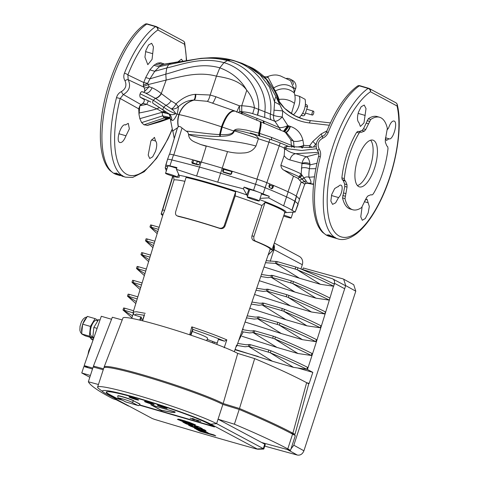 <?xml version="1.0" encoding="UTF-8"?>
<svg xmlns="http://www.w3.org/2000/svg" width="479" height="479" viewBox="0 0 479 479"><rect width="100%" height="100%" fill="white"/><g stroke="black" fill="none" stroke-linecap="round" stroke-linejoin="round"><path stroke-width="0.72" d="M152.059 59.396L147.813 64.677L144.939 57.163L145.808 50.672L148.544 45.014L151.639 43.284L153.46 46.798L152.059 59.396M155.519 151.334L152.693 156.807L149.735 158.501L148.203 155.064L150.909 140.916L154.472 137.365L155.567 141.006C157.136 142.628 157.124 146.071 155.519 151.334M125.438 124.923L128.276 123.36L129.366 128.809L125.977 135.791C123.947 140.808 121.864 143.041 119.726 142.479C115.313 140.808 121.391 122.564 125.612 124.989L125.258 124.881M358.442 112.23C357.017 117.535 357.196 121.037 358.987 122.732L360.382 126.456L363.98 122.917L366.022 108.577L364.208 105.057L361.166 106.721L358.442 112.23M385.409 138.377L386.541 140.449L388.942 138.748C392.726 141.06 398.3 122.66 394.241 121.085L393.983 120.977M394.241 121.085C392.277 120.57 390.391 122.858 388.583 127.947L387.391 129.558M362.076 207.096L360.771 216.843L362.304 220.274L365.309 218.52L368.165 212.898L369.309 206.485L367.04 199.144L364.956 200.294M337.827 186.66L334.677 188.546L331.713 194.492L330.845 201.048L332.576 204.371L335.641 202.821L338.545 197.564C341.575 195.276 343.467 186.086 341.048 185.223L340.838 185.139M341.048 185.223C340.216 184.84 339.258 185.355 338.18 186.762M358.675 186.582A24.321 9.364 106.2 0 0 359.388 186.87A24.321 9.364 106.2 0 0 374.883 167.075A24.321 9.364 106.2 0 0 373.668 140.449A24.321 9.364 106.2 0 0 372.961 140.161A24.321 9.364 106.2 0 0 357.46 159.956A24.321 9.364 106.2 0 0 358.675 186.582M357.43 185.565A24.321 9.364 106.2 0 0 370.854 164.878A24.321 9.364 106.2 0 0 370.608 140.215M379.613 117.271L377.159 116.559A48.157 18.549 106.2 0 0 368.261 118.78L363.465 128.815L362.064 130.45L358.999 131.623L357.951 131.336L356.687 132.282A48.157 18.549 106.2 0 0 341.874 177.877L342.24 179.679L343.144 180.415L344.664 184.002L344.748 186.433L342.545 197.929A48.157 18.549 106.2 0 0 348.88 208.473A48.157 18.549 106.2 0 0 350.281 209.048L352.736 209.76A48.157 18.549 106.2 0 0 361.627 207.539L366.579 197.546L367.98 195.911L370.968 194.713L371.967 194.989L373.201 194.031A48.157 18.549 106.2 0 0 388.014 148.442L387.679 146.64L386.822 145.927L385.379 142.359L385.302 139.928L387.349 128.384A48.157 18.549 106.2 0 0 381.015 117.84A48.157 18.549 106.2 0 0 379.613 117.271A48.157 18.549 106.2 0 0 370.716 119.493L365.764 129.48L364.363 131.12L361.376 132.318L360.376 132.042L359.142 133A48.157 18.549 106.2 0 0 344.329 178.589L344.67 180.385L345.521 181.104L346.964 184.666L347.041 187.097L345 198.641A48.157 18.549 106.2 0 0 352.736 209.76M383.984 98.937L370.441 91.764A77.418 29.818 106.2 0 0 331.025 167.632A77.418 29.818 106.2 0 0 339.18 236.027A77.418 29.818 106.2 0 0 382.793 195.318A77.418 29.818 106.2 0 0 397.049 105.991L383.984 98.937M328.337 235.039L335.162 237.77L334.486 237.889A0.485 0.479 -72.6 0 1 334.474 237.883L338.054 238.925C341.82 240.213 348.281 240.003 356.789 233.501C365.327 226.615 373.237 215.694 380.524 200.737C395.564 170.255 403.079 127.941 397.271 104.632A2.916 2.221 166.9 0 1 397.049 105.991A2.916 2.7 -61.5 0 0 395.822 102.734L369.207 88.495A2.916 2.67 -62.2 0 0 368.746 88.31A2.916 1.126 -73.8 0 0 368.662 88.28A2.916 1.126 -73.8 0 0 368.129 88.411A2.916 2.437 55.6 0 1 370.441 91.764A2.916 2.67 -62.2 0 0 369.207 88.495A2.916 2.916 0 0 0 368.662 88.28L359.885 85.723A2.916 1.126 106.2 0 0 359.346 85.855A80.262 30.913 106.2 0 0 328.241 132.408C327.145 135.084 325.295 137.012 322.678 138.203C318.23 140.832 317.062 144.436 319.17 149.005C320.625 151.406 320.996 154.028 320.289 156.878L318.601 156.244C311.901 183.289 311.146 205.108 316.344 221.693C317.864 226.082 319.93 229.615 322.547 232.285L326.462 235.225L332.797 237.398L328.857 236.171L326.858 235.099L329.121 235.632L328.337 235.039A0.485 0.443 -50.7 0 0 328.702 234.991M255.942 146.041L258.45 138.581C257.391 136.359 255.487 134.874 252.738 134.126L242.979 131.569C240.745 130.983 233.884 129.791 234.315 130.785L233.686 130.833L234.303 131.03C232.692 136.228 225.052 136.006 220.328 136.407L219.616 136.431C207.754 136.593 195.731 134.862 188.558 134.467L188.54 134.521C202.731 140.227 231.213 138.952 255.942 146.041C253.169 150.634 248.793 152.951 242.817 152.993C238.177 153.388 233.081 152.927 227.525 151.609L200.444 144.454C195.252 142 189.157 141.048 188.54 134.521M288.029 191.78L293.483 176.17L283.867 170.153C282.167 169.297 281.161 167.674 280.85 165.279A69.712 5.221 18 0 1 301.171 173.925L302.081 175.278A4.862 4.095 125 0 1 300.165 177.158L297.938 178.35L301.195 181.978L296.202 196.103M297.938 178.35L299.794 177.026L298.92 176.715A68.293 5.113 -162 0 0 283.867 170.153M293.483 176.17A66.665 4.994 18 0 1 297.812 178.26M164.333 64.12L160.734 62.749L157.519 63.15L153.879 65.306L149.837 69.886L145.706 77.532L143.754 82.544L127.869 74.886A77.418 29.818 -73.8 0 1 157.872 29.985A2.916 2.437 -124.4 0 0 155.561 26.632L146.778 24.082A2.916 2.437 -124.4 0 0 144.85 24.345C125.534 36.871 105.643 80.939 101.416 118.768C99.452 135.467 100.207 149.095 103.68 159.645C105.212 164.159 107.308 167.782 109.978 170.506L113.894 173.452L116.708 174.601A80.262 30.913 -73.8 0 1 114.373 173.643A80.262 30.913 -73.8 0 1 105.913 102.734A80.262 30.913 -73.8 0 1 146.778 24.082A2.916 1.126 -73.8 0 1 147.316 23.95A2.916 1.126 -73.8 0 1 147.4 23.986M171.907 129.641A77.418 29.818 -73.8 0 1 126.612 174.254A77.418 29.818 -73.8 0 1 120.199 98.494L123.372 94.537A2.916 0.874 -113.3 0 1 121.48 91.549C118.936 92.794 117.277 94.824 116.505 97.656L120.199 98.494L138.736 108.853L139.006 114.427L139.838 118.672L141.616 122.6L162.632 115.864L162.1 112.272L139.838 118.672M116.642 173.883L114.876 173.374L116.601 173.871L115.816 173.272A0.485 0.443 -50.7 0 0 116.175 173.224M115.816 173.272L117.151 173.62M115.882 173.626L116.894 174.105A0.485 0.449 112.8 0 1 116.337 174.404L114.87 173.368M177.913 61.863L181.415 59.198L182.762 61.001M141.616 122.6L144.011 124.815L147.766 125.306L160.633 121.636L170.302 118.181M186.624 60.33L184.702 42.859A2.916 2.916 0 0 0 183.253 40.955L156.639 26.722A2.916 2.916 0 0 0 156.094 26.501A2.916 1.126 106.2 0 1 156.178 26.537A2.916 2.67 117.8 0 1 157.872 29.985L184.481 44.218A77.418 29.818 -73.8 0 1 186.319 60.384M291.418 113.709L294.423 103.338C289.801 99.943 284.682 98.65 279.053 99.452L278.598 100.572M273.623 185.517A170.332 12.753 -162 0 0 269.659 183.864M223.519 168.578A170.332 12.753 18 0 1 232.321 171.302A170.069 12.729 18 0 1 257.163 179.2A14.406 1.078 18 0 1 266.671 182.619A170.069 12.729 18 0 1 269.665 183.846L268.875 186.337L269.384 187.588A170.195 12.741 -162 0 1 271.779 188.582L272.868 187.996L273.659 185.511L272.755 185.708L271.94 188.199L272.868 187.996M192.151 163.303L192.295 163.357A170.195 12.741 -162 0 1 198.21 164.944L199.318 164.243L200.162 161.77A170.332 12.753 -162 0 0 192.744 159.806M332.797 237.398L334.474 237.883A0.485 0.479 -72.6 0 1 334.138 237.356M328.582 235.482L334.15 237.309M333.276 236.991L333.252 237.069A0.485 0.449 106.6 0 1 332.701 237.368L334.528 237.901M335.162 237.77L335.192 237.374M330.205 235.59L330.073 236.56M329.522 235.596L329.42 235.872A0.485 0.449 112.8 0 1 328.857 236.171M327.163 235.075A0.485 0.449 123.3 0 1 326.858 235.099M117.259 173.614L122.636 176.003L121.959 176.122A0.485 0.479 -72.6 0 1 121.947 176.122L121.947 176.122A0.485 0.479 -72.6 0 1 121.618 175.595M116.996 173.835L121.624 175.548M120.75 175.23L120.732 175.308A0.485 0.449 106.6 0 1 120.175 175.607L116.337 174.404M120.271 175.637L116.708 174.601M122.636 176.003L122.666 175.613M117.678 173.829L117.547 174.799M114.637 173.314A0.485 0.449 123.3 0 1 114.331 173.338M143.017 92.16C144.64 92.477 145.089 91.13 144.365 88.124L149.173 86.777L152.094 87.771C150.077 91.938 147.825 93.656 145.347 92.938L141.838 91.561L140.521 92.657L139.766 94.98L140.072 97.105L144.029 99.434C144.562 100.279 144.347 101.422 143.371 102.859L141.101 104.667L123.372 94.537C129.42 90.878 131.024 85.939 128.186 79.718L127.869 74.886A2.916 0.647 -158.3 0 0 124.456 73.185C123.438 75.88 123.618 78.4 124.989 80.747C126.917 85.232 125.749 88.837 121.48 91.549M210.197 57.737L230.609 60.019C252.529 64.342 274.401 87.292 270.425 114.038L264.857 111.805C267.809 88.118 248.715 65.928 227.447 60.576C215.927 57.731 204.677 57.426 193.708 59.653L168.662 64.551L171.524 62.953L164.063 64.162L160.681 65.497L154.771 71.281L149.951 78.819L147.676 83.334L143.275 85.202L143.832 87.136L128.186 79.718A2.916 1.144 146.9 0 0 124.989 80.747M184.702 42.859A2.916 2.221 166.9 0 1 184.481 44.218A2.916 2.7 118.5 0 0 183.253 40.955M143.275 85.202L143.754 82.544M144.365 88.124L143.832 87.136M141.101 104.667L139.832 105.721L139.006 114.421M138.736 108.853L139.832 105.721M176.757 129.995L169.584 154.226L177.481 127.779L172.847 130.989L174.254 138.461M258.319 138.76A171.35 12.825 18 0 1 268.953 142.185A15.687 1.174 18 0 1 279.371 145.927A171.35 12.825 18 0 1 284.454 148.029L284.712 146.861L286.095 147.376L285.334 149.161L284.676 148.933A171.332 12.825 -162 0 0 284.119 148.706L285.334 149.161M284.454 148.029L284.119 148.706M252.738 134.126L250.325 132.958A171.183 12.813 18 0 1 269.916 139.227A15.526 1.162 18 0 1 280.227 142.928A171.183 12.813 18 0 1 289.316 146.712M298.92 176.715L301.171 173.925L301.98 163.255C303.033 159.585 304.488 157.429 306.35 156.795L295.741 153.675C291.945 153.052 288.58 151.58 285.64 149.25L286.454 146.388L285.376 147.137M286.454 146.388L309.434 147.526L316.26 146.754M314.475 176.817L309.039 177.254C311.146 181.158 311.548 183.104 310.248 183.086L307.117 183.092L305.183 183.768C305.997 183.547 305.83 182.846 304.668 181.673L299.794 177.026A4.862 4.161 102.2 0 0 301.656 174.637M302.081 175.278L306.183 181.02C307.255 182.343 307.38 183.116 306.56 183.331M315.823 168.686L309.362 168.74C308.841 172.805 308.733 175.637 309.039 177.254C307.219 176.601 305.494 176.895 303.86 178.116L302.147 179.248M280.85 165.279L284.173 155.639L284.676 148.933M304.482 183.906L301.195 181.978M188.558 134.467C188.325 132.791 187.517 131.671 186.127 131.12L182.008 128.013C180.583 126.648 179.386 126.211 178.422 126.713L177.481 127.779M200.444 144.454L206.233 146.257L201.348 162.094M267.755 76.64L277.269 94.776L279.053 99.452L279.239 101.985M294.423 103.338C295.417 99.758 295.351 96.273 294.226 92.878L293.884 88.771L290.591 80.735L280.353 75.88L278.239 75.341C277.119 74.934 272.749 74.413 267.653 76.628C265.749 77.083 264.546 77.035 264.037 76.49M267.929 77.544L264.067 76.502C266.252 78.436 269.228 82.46 273 88.573L273.473 88.058C281.389 83.304 288.196 83.544 293.884 88.771M273 88.573L274.784 91.501L275.108 91.052C282.065 87.537 288.442 88.148 294.226 92.878M274.784 91.501L278.042 98.572M278.03 98.548L278.79 101.35L279.173 100.644M289.118 126.043L284.646 131.911L289.124 126.043L287.861 125.612C284.269 127.216 281.365 127.869 279.149 127.57L274.892 121.283C276.934 121.349 279.383 119.906 282.245 116.96C278.832 116.672 275.964 116.157 273.641 115.409L274.629 102.045C274.724 99.327 275.191 97.566 276.03 96.776L266.324 79.418L251.241 67.503L242.045 63.312L233.441 60.438C225.795 58.336 218.155 57.432 210.532 57.731L200.881 58.348L162.698 64.509L157.519 63.15M257.468 115.122L258.582 109.362L254.445 107.751C251.637 106.757 247.398 106.093 241.727 105.751L246.769 90.25C250.924 95.135 253.481 100.973 254.445 107.751L252.714 113.679L264.695 117.493L264.857 111.805L258.78 109.44L257.696 115.188M153.879 65.306L159.052 66.677L168.662 64.551L166.788 67.958L165.812 74.143L166.171 80.065C183.11 76.125 198.707 71.455 216.448 76.161C227.441 77.951 239.925 80.544 246.769 90.25C240.787 79.742 231.8 72.275 219.813 67.838L223.944 62.641C244.045 68.395 260.247 89.136 258.582 109.362L258.78 109.44M143.748 82.562L147.676 83.334L149.173 86.777L143.784 92.303M294.807 115.714C287.556 111.805 281.724 106.254 277.317 99.075L276.784 98.303A53.51 49.217 -61.9 0 0 294.633 115.625M277.994 100.153L276.03 96.776M280.856 130.372L279.149 127.57L263.743 121.067L263.216 120.852L263.522 123.199M274.03 110.17L282.754 110.918L276.658 98.237L284.61 108.35L294.609 115.613L303.345 119.169M271.174 119.828L274.892 121.283C273.701 119.756 273.287 117.798 273.641 115.409L270.425 114.038C269.982 116.445 270.234 118.373 271.174 119.828L264.695 117.493M145.706 77.532L149.951 78.819L165.812 74.143C181.894 69.796 198.947 61.983 219.813 67.838L216.448 76.161L210.173 95.016L215.891 96.74L239.41 105.805L239.835 111.637L263.205 120.846L263.54 123.205M252.714 113.679C250.002 112.751 246.344 112.086 241.751 111.673L241.727 105.751L239.41 105.805L236.68 112.182M170.901 119.151C169.871 118.84 170.177 119.187 171.817 120.187C172.847 121.355 174.601 119.355 177.074 114.188L177.146 113.99C178.092 110.086 178.463 107.697 178.266 106.829C183.014 102.458 188.181 100.213 193.773 100.087L207.215 101.308C208.114 100.985 209.101 98.89 210.173 95.016L195.282 94.357C188.732 94.794 182.307 97.973 176.021 103.883L178.266 106.829C176.446 108.553 174.158 109.248 171.392 108.925C173.17 108.128 174.715 106.446 176.021 103.883L171.099 100.901C169.458 103.207 167.662 104.715 165.704 105.416L163.776 107.242C167.86 110.23 171.805 112.349 175.607 113.607C174.961 111.948 173.56 110.386 171.392 108.925L155.382 98.321L145.347 92.938L141.934 91.603M168.895 114.026L162.1 112.272L162.124 111.894L156.896 108.835L146.748 104.35L143.215 103.392L140.185 105.338M143.371 102.859L143.029 103.23M152.094 87.771C155.43 89.316 158.483 91.244 161.261 93.555L166.171 80.065L148.406 84.508L143.508 86.489M139.82 105.739L146.748 104.35L148.37 100.865L140.072 97.105M313.35 147.083L315.649 144.257L312.823 141.443L309.638 145.73L303.74 145.4L302.896 140.054C301.034 133.156 296.878 128.617 290.436 126.444C288.831 130.701 287.155 132.647 285.412 132.276M322.271 136.341L321.175 133.952L312.823 141.443M316.284 144.227L315.649 144.257L316.451 143.335M294.28 147.682L294.142 146.616C295.597 147.131 297.83 147.065 300.842 146.412L301.986 147.945L302.417 147.634L302.261 148.053M300.842 146.412L301.285 146.293L302.417 147.634L303.74 145.4L301.285 146.293M309.446 147.526L309.638 145.73L311.979 147.245M238.189 112.349L239.835 111.637L241.751 111.673M242.512 112.619L240.901 113.451L242.512 112.619M195.827 94.285C195.779 97.285 195.246 99.207 194.24 100.051L194.246 100.051C195.252 99.207 195.785 97.285 195.833 94.285M140.521 92.657L140.239 93.83L153.328 100.255L163.776 107.242C162.92 108.745 162.806 109.763 163.429 110.296L153.017 103.332M161.261 93.555C159.483 96.201 157.525 97.788 155.382 98.321L153.328 100.255C152.52 101.793 152.436 102.829 153.07 103.362L153.041 103.344M140.287 97.237L149.61 101.38M171.099 100.901L161.459 93.692C159.681 96.327 157.723 97.914 155.579 98.446M144.011 124.815L164.303 117.93L162.632 115.864L170.29 117.595M235.135 111.122L259.846 121.438C260.893 122.079 260.504 125.959 258.678 133.084L271.395 137.347L291.268 145.317L294.034 146.574L294.136 147.658M286.502 132.659L293.531 141.179L294.034 146.574M235.051 111.098C230.369 110.128 225.938 115.391 221.753 126.887L233.68 130.971C232.423 135.186 224.914 134.545 220.286 134.611L222.19 127.037C226.333 115.535 230.722 110.26 235.357 111.218M215.891 96.74C214.257 100.847 213.149 102.913 212.562 102.937M150.927 102.105L148.37 100.865M144.029 99.434L143.49 98.913M153.07 103.362L168.081 113.254C170.614 114.834 171.859 117.145 171.817 120.187M170.338 118.211L164.303 117.93L166.806 118.804L170.141 118.301L166.806 118.804L146.909 125.432M284.406 131.869L285.191 132.132L290.825 139.844L291.621 147.239M195.564 94.321C195.528 97.303 195.013 99.219 194.013 100.069C186.69 102.153 181.685 106.985 178.978 114.571L179.08 114.589C188.81 116.642 202.94 120.708 221.478 126.797L219.855 134.599L220.286 134.611L220.328 136.407M207.215 101.308L234.758 110.972M219.891 136.419L219.586 134.593C206.629 133.964 193.672 131.647 186.127 131.12M164.662 111.116L162.124 111.894L166.62 112.367M177.146 113.99L175.577 113.679C173.176 115.152 170.674 115.014 168.081 113.254L163.387 110.266M271.395 137.347L271.695 139.814M233.686 130.833C236.44 127.701 241.667 129.611 246.128 130.019L258.678 133.084L258.822 135.82M168.243 113.349L168.297 113.373C169.47 114.128 170.141 116.026 170.314 119.067L172.829 131.653M175.577 113.679L178.877 114.547C177.595 118.594 177.386 122.684 178.266 126.815M313.601 184.074L307.099 183.098M318.774 153.567L306.35 156.795C308.117 157.441 309.302 159.746 309.907 163.71L309.955 164.89L316.924 163.291M310.248 183.086L307.434 183.002M301.926 163.71C304.626 163.411 307.302 163.806 309.955 164.89L309.362 168.74C306.65 167.548 303.973 167.327 301.321 168.081M309.907 163.71C307.249 162.591 304.602 162.435 301.98 163.255L289.837 159.902C291.022 156.16 292.992 154.088 295.741 153.675L318.487 152.316M258.409 138.641A70.174 5.251 -162 0 0 234.321 130.869L234.303 131.03M289.837 159.902C287.55 159.244 285.664 157.825 284.173 155.639M284.61 149.4L285.64 149.25L285.286 148.891M359.969 85.759A2.916 1.126 106.2 0 0 359.885 85.723A2.916 2.916 0 0 0 357.418 86.118A2.916 2.437 55.6 0 1 359.346 85.855L368.129 88.411A80.262 30.913 -73.8 0 0 327.265 167.063A80.262 30.913 -73.8 0 0 335.719 237.973A80.262 30.913 -73.8 0 0 338.054 238.925M317.936 151.083A2.916 0.91 -34.1 0 1 317.828 150.981C314.146 145.586 317.038 138.317 322.547 136.222L322.547 136.222C323.99 135.85 325.271 134.545 326.379 132.306L326.379 132.306A2.916 0.647 21.7 0 1 328.241 132.408M322.547 136.222A2.916 0.647 68.3 0 0 322.678 138.203M318.601 156.244C319.152 154.777 318.894 153.029 317.828 150.981L317.828 150.981A2.916 0.91 -34.1 0 1 319.17 149.005M385.487 137.748L389.098 138.808M331.432 195.498L338.545 197.564M364.321 201.671L368.135 202.779M358.118 113.391L365.226 115.451M125.977 135.791L118.864 133.725M155.567 141.006L151.484 139.82M152.657 53.678L145.55 51.612M177.158 176.889A6.323 0.473 18 0 1 177.565 177.218A6.323 0.473 18 0 1 172.59 176.086A6.323 0.473 18 0 1 165.95 173.632A6.323 0.473 18 0 1 165.536 173.308A6.323 0.473 18 0 1 170.512 174.434A6.323 0.473 18 0 1 177.158 176.889M258.846 200.629A6.323 0.473 18 0 1 259.259 200.958A6.323 0.473 18 0 1 254.283 199.827A6.323 0.473 18 0 1 247.637 197.372A6.323 0.473 18 0 1 247.23 197.049A6.323 0.473 18 0 1 252.205 198.174A6.323 0.473 18 0 1 258.846 200.629M247.23 197.049L249.631 189.666A6.323 0.473 18 0 1 254.6 190.798A6.323 0.473 18 0 1 261.247 193.253L261.648 193.594L259.259 200.958M283.921 215.179A6.323 0.473 18 0 1 290.741 217.688A6.323 0.473 18 0 1 291.148 218.011A6.323 0.473 18 0 1 283.622 216.053M269.336 184.894A5.838 0.437 -162 0 0 270.114 185.217L269.354 187.57M259.69 199.623A59.971 4.491 18 0 1 282.131 209.131A59.971 4.491 18 0 1 284.795 212.688L295.202 212.029L291.879 210.239A66.479 4.976 -162 0 0 288.711 208.311A66.479 4.976 -162 0 0 283.634 205.832L268.725 197.869L260.097 198.366M177.224 177.26L179.242 177.182L179.14 175.296A59.971 4.491 18 0 1 246.847 194.971L248.841 189.672L249.517 190.007M252.373 199.216L248.344 197.707M247.487 196.252L246.954 195.181M253.942 236.404C253.463 238.787 254.056 240.392 255.714 241.218L253.553 240.542C252.044 239.626 251.517 238.057 251.978 235.83L253.942 236.404L265.097 202.407A58.941 4.413 18 0 1 281.041 209.407A58.941 4.413 18 0 1 284.861 212.442L271.988 249.834A58.246 4.359 18 0 1 271.958 249.9L270.09 249.373M265.097 202.407L261.923 205.491L251.978 235.83M235.201 195.893L235.668 191.834L224.202 225.723L224.968 226.13L235.201 195.893A56.929 4.263 -162 0 1 261.923 205.491M178.086 216.316A56.3 4.215 18 0 1 219.687 228.405L218.951 228.01A58.246 4.359 18 0 0 177.35 215.921L178.086 216.316L177.35 215.921C175.751 215.394 175.206 213.963 175.703 211.628L186.062 177.422A58.941 4.413 18 0 1 235.668 191.834M162.716 215.502A58.246 4.359 18 0 1 161.195 213.832A58.246 4.359 18 0 1 161.231 213.754L162.668 209.88L164.632 210.449L173.997 179.942L173.632 176.398M206.724 340.689L207.587 338.258A24.321 1.82 -162 0 0 206.006 337A24.321 1.82 -162 0 0 192.277 331.462M234.309 351.7L236.59 345.102L236.877 345.814L270.144 249.218M232.327 171.29L231.489 173.763L230.231 174.386A170.195 12.741 -162 0 0 223.214 172.212L223.04 172.141M273.659 185.511A170.069 12.729 18 0 1 288.16 191.839A66.455 4.976 18 0 1 296.399 196.246A170.069 12.729 18 0 1 296.531 196.342C298.68 197.977 299.62 199.222 299.345 200.084M296.531 196.342L295.052 201.473A170.255 12.747 -162 0 0 294.926 201.378A66.641 4.988 -162 0 0 286.664 196.959A170.255 12.747 -162 0 0 265.15 187.72A14.592 1.09 -162 0 0 255.517 184.265A170.255 12.747 -162 0 0 220.591 173.224A66.641 4.988 -162 0 0 199.426 167.075A170.255 12.747 -162 0 0 171.751 159.92A14.592 1.09 -162 0 0 167.53 159.351L169.356 154.334A14.406 1.078 18 0 1 173.524 154.897A170.069 12.729 18 0 1 192.666 159.764L199.953 162.375M272.569 186.187A58.666 4.389 -162 0 0 270.114 185.217M223.986 169.356L232.177 171.733M246.847 194.971L243.47 188.864L217.723 182.158A66.479 4.976 -162 0 0 196.612 176.021L176.41 169.374L176.949 167.584L169.901 165.872C167.249 165.249 165.848 165.081 165.686 165.375L167.53 159.351A170.255 12.747 -162 0 0 167.524 159.375A170.255 12.747 -162 0 0 167.518 159.393L165.213 167.788L166.339 170.835M192.295 163.357L191.828 162.237L192.863 162.794L193.678 160.303M192.666 159.764L191.828 162.237M200.162 161.77A170.069 12.729 18 0 1 201.168 162.046A66.455 4.976 18 0 1 222.274 168.177A170.069 12.729 18 0 1 223.436 168.536L222.597 171.009L223.19 171.326L224.124 168.937L223.19 171.326A0.97 0.892 118.1 0 0 223.37 172.26M223.214 172.212L222.597 171.009M223.436 168.536L223.998 168.836M295.471 211.257L299.351 200.054M295.202 212.029L298.04 204.635C298.375 204.084 297.381 203.03 295.052 201.473L292.004 210.335M272.198 188.63L271.779 188.582M131.779 318.391L133.246 313.565M144.454 314.978L142.61 320.81M189.708 334.797L191.792 326.852C206.275 331.707 217.945 336.042 226.806 339.868L224.453 341.174L218.34 339.395L216.831 344.431M224.19 347.772L226.806 339.868M224.968 226.13C223.968 228.16 222.34 228.95 220.071 228.513L219.687 228.405M164.632 210.449L163.117 214.305L161.231 213.754M224.453 341.174C216.412 337.713 205.922 333.797 192.983 329.42L190.941 335.21M207.191 339.366L214.358 342.078L213.909 343.329M217.25 343.024A4.952 0.371 -162 0 0 214.358 342.078M142.814 319.493L141.065 318.427M144.203 315.284L136.222 314.068L134.695 315.086L141.473 317.23L140.748 320.379M242.901 328.313L243.164 329.774M243.206 331.941L238.692 340.551M261.504 194.055L269.24 196.3L253.595 190.193L244.068 187.091L248.841 189.672M167.656 166.782L165.698 166.207M176.41 169.374L179.14 175.296M269.24 196.3L268.725 197.869M243.47 188.864L244.068 187.091M166.92 169.045L165.213 167.788M255.714 241.218A58.246 4.359 18 0 1 271.988 249.834M253.822 240.668A56.3 4.215 18 0 1 270.138 249.23A56.3 4.215 18 0 1 270.132 249.248M218.951 228.01C221.346 228.651 223.1 227.89 224.202 225.723M173.159 175.685L162.668 209.88M192.983 329.42L192.744 329.007L190.468 335.055M139.718 320.11L140.808 316.864M134.695 315.086L133.851 314.541M192.744 329.007L191.792 326.852M268.162 254.96L272.982 250.242L273.737 247.906L273.737 244.757M165.536 173.308L167.937 165.926A6.323 0.473 18 0 1 176.721 168.333M98.446 384.511L88.358 381.757A340.509 25.489 18 0 0 110.176 397.283A340.509 25.489 18 0 0 113.002 398.773A456.092 34.141 18 0 0 118.547 400.492A456.092 34.141 18 0 1 116.762 399.941L128.27 405.917A486.442 36.416 -162 0 0 129.264 406.222M115.774 399.534L116.762 399.941M290.998 448.877L293.831 445.225L345.694 285.604L343.671 279.173L342.742 278.796A456.092 34.141 18 0 1 303.243 267.965L302.728 269.551M293.831 445.225L303.92 450.799C302.512 454.11 300.321 455.529 297.339 455.05L287.28 449.494A456.092 34.141 18 0 1 261.714 442.536L264.797 444.183A7.784 0.581 18 0 1 265.3 444.584A7.784 0.581 18 0 1 265.228 444.632M343.671 279.173L353.736 284.736L355.783 291.178L345.694 285.604M303.92 450.799L355.783 291.178M264.749 446.105A486.442 36.416 -162 0 0 297.339 455.05M128.27 405.917L116.253 399.779M92.896 336.653L91.782 336.33A8.269 3.185 -73.8 0 1 91.543 336.234A8.269 3.185 -73.8 0 1 91.124 327.181A8.269 3.185 -73.8 0 1 96.399 320.451L97.806 320.858M290.514 433.04L294.992 434.345L308.745 383.811L306.626 382.679A337.755 25.285 -162 0 0 254.666 358.603L237.734 353.412A62.432 4.676 -162 0 0 237.65 353.37A62.432 4.676 -162 0 0 172.165 329.169A62.432 4.676 -162 0 0 122.959 317.978L104.153 366.956A65.186 4.88 -162 0 0 104.302 367.531M237.734 353.412L223.16 403.51A65.186 4.88 -162 0 0 154.555 378.338A65.186 4.88 -162 0 0 104.153 366.956M111.553 319.259L101.314 316.278L84.172 365.597L88.31 367.806M93.058 340.024L91.058 338.952L91.202 337.593M93.471 337.509L93.088 338.144L85.328 335.887L81.634 333.911L82.639 324.163L87.334 316.385L95.093 318.637L98.153 320.277M93.86 337.713L92.842 337.174L93.842 327.42L98.536 319.643L99.997 320.062M254.666 358.603L239.494 408.515L223.16 403.51M294.992 434.345L292.879 433.214A340.509 25.489 -162 0 0 239.494 408.515M92.794 368.1L84.172 365.597M122.211 319.93L112.337 317.236L93.453 366.076A340.509 25.489 -162 0 0 94.219 367.285M103.542 368.824L93.453 366.076M92.842 337.174L93.938 337.491M93.842 327.42L97.111 328.366M93.088 338.144L89.393 336.168L90.399 326.415L95.093 318.637M81.634 333.911L89.393 336.168M82.639 324.163L90.399 326.415M91.058 338.952L93.213 339.581M88.358 381.757L93.154 366.998L103.242 369.746M198.336 430.387L213.999 434.926L215.778 435.878L200.114 431.339L198.336 430.387L213.993 434.938L215.778 435.878M204.359 431.04L208.347 433.082L198.252 430.34L194.456 428.094L204.617 431.567L190.684 426.28L202.12 429.609L203.671 430.435L201.372 429.777L205.252 431.226L208.353 433.07M201.378 429.771L205.497 431.369M196.456 429.382L197.683 429.705M194.672 428.43L194.456 428.1L196.492 428.585L204.623 431.561M139.467 405.162L214.478 426.963L208.084 423.538A55.456 4.149 -162 0 0 149.813 402.013A55.456 4.149 -162 0 0 106.2 392.121A55.456 4.149 -162 0 0 109.799 394.977L116.193 398.396L122.468 400.222M257.468 449.116L210.82 424.172A59.348 4.443 -162 0 0 142.556 399.498A59.348 4.443 -162 0 0 103.428 392.187A59.348 4.443 -162 0 0 105.697 393.618L152.34 418.562L154.627 419.4A465.816 34.871 -162 0 0 256.582 449.027L263.294 448.601A7.88 0.593 18 0 1 263.803 449.009A7.88 0.593 18 0 1 263.606 449.074L257.546 449.236M183.613 421.903L177.386 419.353L178.954 419.772L178.176 419.149L180.248 419.538L189.241 422.268L195.516 424.855L193.893 424.418L194.863 425.083L192.708 424.681L183.601 421.885M177.386 419.353L178.954 419.778M178.416 419.49L178.176 419.149L178.93 419.245L185.044 420.915L195.51 424.867M193.893 424.406L194.863 425.095M195.707 426.945L192.989 426.394L185.822 423.693L182.87 422.101L198.528 426.651L201.467 428.238C203.138 429.046 202.635 429.094 199.953 428.382L195.719 426.951M201.006 428.753L205.958 430.627L202.779 429.717L201.006 428.753L204.174 429.675M188.516 425.124L199.743 428.388L201.521 429.34L190.295 426.082L188.516 425.124M90.399 375.482L81.771 372.979L83.873 366.519L92.495 369.022M81.771 372.979L89.812 377.278M234.399 424.202A340.509 25.489 -162 0 1 287.783 448.895L290.519 450.362A456.092 34.141 18 0 1 261.69 442.53L218.059 419.197L222.855 404.432A65.186 4.88 -162 0 0 154.136 379.224A65.186 4.88 -162 0 0 103.841 367.896L97.602 387.104A65.186 4.88 18 0 1 147.897 398.426A65.186 4.88 18 0 1 216.616 423.64L218.059 419.197L234.399 424.202L239.195 409.437L222.855 404.432M290.519 450.362L295.315 435.597L292.579 434.136A340.509 25.489 -162 0 0 239.195 409.437M210.82 424.172L216.616 423.64L263.294 448.601L264.743 444.153M182.541 420.694L184.499 421.49C183.912 421.035 185.175 421.245 188.283 422.137L182.271 420.382L184.349 421.304M186.002 421.903L187.187 422.37M188.331 422.694L184.529 422.053L187.582 423.143C190.408 423.945 191.325 424.059 190.325 423.49L188.528 422.903M190.75 423.813L190.325 423.49M192.522 424.538L194.013 424.586L187.181 422.185L191.995 424.346L194.199 424.867M192.714 423.933L194.57 424.448L190.283 422.825L185.235 421.586L194.642 424.532M185.199 421.562L192.714 423.921M178.23 419.646L183.535 421.664L187.612 422.61L178.224 419.658L183.535 421.676L187.714 422.694M178.936 419.61L185.63 421.999L180.32 419.652L178.93 419.622L185.636 421.993M181.769 420.46L181.403 420.071M187.205 422.203L192.522 424.526M185.972 422.652L187.582 423.131C190.414 423.933 191.325 424.053 190.331 423.478M184.427 422.113L185.972 422.64M186.002 421.891L185.571 421.837M184.499 421.49C183.918 421.023 185.175 421.239 188.283 422.125L188.492 422.101M181.379 420.113L181.769 420.454L181.409 420.059M103.428 392.187L98.626 388.493A65.186 4.88 18 0 1 97.602 387.104M116.289 398.091L116.193 398.396M196.019 426.753L198.12 427.358L196.971 426.705L194.39 425.951L198.12 427.352M182.864 422.113L198.522 426.663L201.467 428.226M191.678 425.58L192.809 425.819L191.618 425.148L188.445 424.226L192.815 425.813M194.438 425.969L196.019 426.741M189.349 424.711L191.678 425.568M188.492 424.238L189.355 424.699M204.174 429.681L205.952 430.633M188.516 425.136L199.743 428.388M199.737 428.394L201.515 429.346M190.684 426.292L202.12 429.609L203.665 430.441M204.276 431.591L204.617 431.567M198.037 429.585L201.324 430.735M334.132 284.077A2883.634 2652.427 -61.9 0 0 334.384 283.233A3.892 3.581 -61.9 0 0 332.737 278.904A3.892 3.581 -61.9 0 0 332.169 278.664A4750.602 4369.707 -61.9 0 0 300.758 268.947M237.704 343.419L245.943 344.748L250.26 344.652L249.595 346.682L268.18 352.083L268.839 350.053L270.964 350.79C286.131 357.124 298.291 362.621 307.446 367.273L306.788 369.303L307.446 369.495A2883.634 2652.427 -61.9 0 0 333.498 286.22L320.433 284.316L299.399 278.203L264.037 266.947M261.444 274.473L268.749 275.575L272.743 275.455L272.084 277.485L290.663 282.885L291.328 280.856L293.447 281.586C308.614 287.927 320.774 293.423 329.929 298.07L329.271 300.105L315.936 298.16L294.902 292.046L259.295 280.712M256.696 288.262L264.192 289.412L268.246 289.292L267.587 291.322L286.167 296.723L286.831 294.693L288.951 295.429C304.117 301.764 316.278 307.261 325.433 311.913L324.774 313.943L311.44 311.997L290.406 305.883L254.553 294.477M251.948 302.051L259.636 303.243L263.749 303.135L263.091 305.165L281.67 310.566L282.329 308.536L284.454 309.266C299.62 315.607 311.781 321.104 320.936 325.75L320.277 327.786L306.943 325.84L285.909 319.727L249.816 308.248M247.2 315.841L255.073 317.08L259.253 316.972L258.594 319.002L277.173 324.403L277.832 322.373L279.958 323.109C295.124 329.444 307.284 334.941 316.439 339.593L315.781 341.623L302.447 339.677L281.413 333.564L245.074 322.014M242.452 329.63L250.511 330.917L254.756 330.815L254.092 332.845L272.677 338.246L273.335 336.216L275.461 336.947C290.627 343.287 302.788 348.784 311.943 353.43L311.284 355.466L297.95 353.52L276.916 347.407L242.039 336.294M307.446 369.495L312.829 372.375A2883.634 2652.427 118.1 0 1 309.177 383.434L306.674 382.703M234.985 349.754L258.199 356.496M297.704 367.98L312.829 372.375M270.964 350.79L270.306 352.819C285.472 359.154 297.633 364.651 306.788 369.303L293.453 367.357L272.419 361.244L235.105 349.401M133.605 310.751L124.821 308.201L124.163 310.23L133.096 312.829M122.995 309.979L123.648 307.973L124.821 308.201M249.595 346.682L248.421 346.437L249.08 344.407M248.631 346.455L272.419 361.244M237.003 345.437L245.05 346.76L248.421 346.437M270.306 352.819L293.453 367.357M269.671 352.586L268.18 352.083M268.839 350.053L250.26 344.652M124.163 310.23L123.103 309.991L132.551 315.859M131.97 317.769L122.989 310.003L123.768 307.931M137.856 296.842L129.318 294.357L128.659 296.387L137.233 298.884M127.492 296.142L128.144 294.136L129.318 294.357M254.092 332.845L252.918 332.6L253.577 330.57M253.128 332.618L276.916 347.407M241.751 331.654L249.619 332.929L252.918 332.6M311.284 355.466C302.129 350.814 289.969 345.317 274.802 338.976L297.95 353.52M274.168 338.749L272.677 338.246M273.335 336.216L254.756 330.815M128.659 296.387L127.6 296.154L136.395 301.614M135.808 303.536L127.486 296.166M142.107 282.927L133.815 280.52L133.156 282.55L141.485 284.969M140.078 289.561L131.982 282.323L132.641 280.293L133.815 280.52M258.594 319.002L257.415 318.757L258.073 316.727M257.624 318.774L281.413 333.564M246.499 317.864L254.187 319.092L257.415 318.757M315.781 341.623C306.626 336.971 294.465 331.474 279.299 325.139L302.447 339.677M278.664 324.906L277.173 324.403M277.832 322.373L259.253 316.972M133.156 282.55L132.096 282.311L140.67 287.639M146.358 269.018L138.311 266.677L137.653 268.707L145.736 271.06M136.485 268.462L137.138 266.456L138.311 266.677M263.091 305.165L261.911 304.919L262.57 302.89M262.121 304.937L285.909 319.727M251.247 304.075L258.756 305.261L261.911 304.919M320.277 327.786C311.122 323.133 298.962 317.637 283.796 311.296L306.943 325.84M283.161 311.069L281.67 310.566M282.329 308.536L263.749 303.135M137.653 268.707L136.593 268.474L144.939 273.659M144.353 275.581L136.479 268.485L137.263 266.414M150.61 255.109L142.808 252.84L142.149 254.87L149.987 257.145M141.628 252.595L140.97 254.63L141.634 252.613L142.808 252.84M267.587 291.322L266.408 291.076L267.066 289.047M266.617 291.094L290.406 305.883M256.002 290.286L263.324 291.424L266.408 291.076M324.774 313.943C315.619 309.29 303.458 303.794 288.292 297.459L311.44 311.997M287.657 297.225L286.167 296.723M286.831 294.693L268.246 289.292M142.149 254.87L141.089 254.63L149.214 259.678M148.628 261.606L140.976 254.642M154.867 241.194L147.304 238.997L146.646 241.027L154.238 243.236M146.125 238.758L145.466 240.787L146.131 238.776L147.304 238.997M272.084 277.485L270.904 277.239L271.569 275.209M271.114 277.257L294.902 292.046M260.75 276.497L267.893 277.592L270.904 277.239M329.271 300.105C320.116 295.453 307.955 289.957 292.789 283.616L315.936 298.16M292.154 283.388L290.663 282.885M291.328 280.856L272.743 275.455M146.646 241.027L145.586 240.793L153.49 245.697M152.897 247.625L145.472 240.805M266.192 260.684L277.239 261.612L276.581 263.642L295.16 269.042L295.824 267.013L297.944 267.749C313.11 274.084 325.271 279.58 334.426 284.233L333.498 286.22M159.118 227.286L151.801 225.16L151.142 227.19L158.495 229.327M149.975 226.938L150.628 224.932L151.801 225.16M265.498 262.708L275.401 263.396L276.066 261.366M276.581 263.642L275.401 263.396M275.611 263.414L299.399 278.203M333.767 286.262C324.612 281.61 312.452 276.114 297.285 269.779L320.433 284.316M296.651 269.545L295.16 269.042M295.824 267.013L277.239 261.612M151.142 227.19L150.083 226.95L157.759 231.722M157.172 233.644L149.969 226.962L150.753 224.891M273.85 244.422A7.299 6.712 118.1 0 1 274.036 249.595L270.204 261.384M274.323 243.051L299.285 256.403A7.299 6.712 118.1 0 1 302.309 264.713L300.914 268.994M313.601 113.493A2.03 0.784 106.2 0 0 313.464 111.164A2.03 0.784 106.2 0 0 312.194 112.739A2.03 0.784 106.2 0 0 312.332 115.068A2.03 0.784 106.2 0 0 313.601 113.493M294.244 92.932L295.609 88.723A7.299 6.712 -61.9 0 0 292.585 80.406L290.094 79.077A7.299 6.712 -61.9 0 0 288.903 78.592A7.299 6.712 -61.9 0 0 286.598 78.364M293.477 84.484A7.299 6.712 -61.9 0 0 290.094 79.077M298.621 117.505L292.753 114.547M294.777 94.944L299.489 96.309A19.459 17.897 118.1 0 1 293.489 114.762M299.159 117.726A19.459 17.897 118.1 0 0 305.111 99.315L299.489 96.309M305.392 104.165L306.608 104.817A1.946 1.79 118.1 0 1 307.416 107.033L305.021 114.415A1.946 1.79 118.1 0 1 302.698 115.756L301.249 115.337M194.085 419.113L192.295 418.436L194.324 419.095M192.247 418.46L194.654 419.46M194.27 419.472L190.139 418.149L194.27 419.472M129.396 397.037A4.67 0.347 -162 0 0 129.695 397.253A4.67 0.347 -162 0 0 134.449 399.019A4.67 0.347 -162 0 0 138.257 399.917M137.958 399.702A4.67 0.347 -162 0 0 133.048 397.887A4.67 0.347 -162 0 0 129.378 397.055A4.67 0.347 -162 0 0 129.683 397.295A4.67 0.347 -162 0 0 134.587 399.109A4.67 0.347 -162 0 0 138.263 399.941A4.67 0.347 -162 0 0 137.958 399.702M129.336 397.199A5.059 0.377 -162 0 0 134.653 399.163A5.059 0.377 -162 0 0 138.629 400.061A5.059 0.377 -162 0 0 138.305 399.803A5.059 0.377 -162 0 0 132.988 397.839A5.059 0.377 -162 0 0 129.007 396.935A5.059 0.377 -162 0 0 129.336 397.199M138.629 400.061L138.647 400.019A5.059 0.377 -162 0 0 138.647 400.019A5.059 0.377 -162 0 0 138.317 399.755A5.059 0.377 -162 0 0 133 397.792A5.059 0.377 -162 0 0 129.025 396.893A5.059 0.377 -162 0 0 129.025 396.917M144.915 401.546A4.67 0.347 -162 0 0 145.215 401.761A4.67 0.347 -162 0 0 149.969 403.528A4.67 0.347 -162 0 0 153.777 404.426M153.478 404.21A4.67 0.347 -162 0 0 148.568 402.402A4.67 0.347 -162 0 0 144.898 401.57A4.67 0.347 -162 0 0 145.197 401.809A4.67 0.347 -162 0 0 150.107 403.623A4.67 0.347 -162 0 0 153.777 404.456A4.67 0.347 -162 0 0 153.478 404.21M144.856 401.707A5.059 0.377 -162 0 0 150.172 403.671A5.059 0.377 -162 0 0 154.148 404.575A5.059 0.377 -162 0 0 153.819 404.312A5.059 0.377 -162 0 0 148.508 402.348A5.059 0.377 -162 0 0 144.526 401.45A5.059 0.377 -162 0 0 144.856 401.707M154.148 404.545A5.059 0.377 -162 0 0 154.166 404.527A5.059 0.377 -162 0 0 153.837 404.27A5.059 0.377 -162 0 0 148.52 402.3A5.059 0.377 -162 0 0 144.544 401.402A5.059 0.377 -162 0 0 144.544 401.426M157.848 405.306A4.67 0.347 -162 0 0 158.148 405.521A4.67 0.347 -162 0 0 162.902 407.288A4.67 0.347 -162 0 0 166.71 408.186A4.67 0.347 -162 0 0 166.411 407.97A4.67 0.347 -162 0 0 161.501 406.156A4.67 0.347 -162 0 0 157.831 405.324A4.67 0.347 -162 0 0 158.13 405.563A4.67 0.347 -162 0 0 163.04 407.378A4.67 0.347 -162 0 0 166.71 408.21M157.789 405.468A5.059 0.377 -162 0 0 163.105 407.431A5.059 0.377 -162 0 0 167.081 408.33A5.059 0.377 -162 0 0 166.752 408.072A5.059 0.377 -162 0 0 161.435 406.108A5.059 0.377 -162 0 0 157.459 405.204A5.059 0.377 -162 0 0 157.789 405.468M167.099 408.288L167.081 408.33A5.059 0.377 -162 0 0 167.099 408.288A5.059 0.377 -162 0 0 166.77 408.024A5.059 0.377 -162 0 0 161.453 406.06A5.059 0.377 -162 0 0 157.477 405.162A5.059 0.377 -162 0 0 157.477 405.186L157.459 405.204M174.194 411.659C175.607 412.359 174.266 412.449 170.177 411.928L161.633 410.347L171.272 412.245C174.805 412.611 175.925 412.473 174.619 411.832L174.631 411.796M174.889 412.263L174.649 411.802M161.956 410.629L151.663 405.12L175.122 411.886L150.837 404.773L161.357 410.455L151.675 405.072M196.522 420.095L200.815 421.496L196.522 420.095M196.665 420.245L198.707 421.179L196.665 420.245M195.618 419.975L192.301 419.053L195.618 419.975M195.324 419.622L198.587 420.556M106.434 391.882L106.428 391.888A55.307 4.143 -162 0 0 106.428 391.888A55.307 4.143 -162 0 0 110.014 394.738L116.361 398.133L121.181 399.528M139.712 404.917L213.191 426.268M174.871 411.808L150.819 404.821M174.901 412.239L174.188 411.671M170.177 411.928L170.159 411.976C174.248 412.491 175.589 412.401 174.176 411.706L174.422 412.138M170.159 411.976L161.441 410.246M196.582 420.107L200.767 421.478M196.629 420.538L198.707 421.173M196.3 420.167L196.869 420.52M192.366 419.071L193.318 419.532M193.324 419.52L195.636 420.005M190.193 418.155L194.378 419.52M133.575 400.63A8.562 0.641 -162 0 0 124.576 397.307A8.562 0.641 -162 0 0 117.846 395.78L117.786 395.965A8.562 0.641 18 0 1 124.516 397.492A8.562 0.641 18 0 1 133.515 400.815L139.97 404.048M320.289 156.878A80.262 30.913 106.2 0 0 326.941 235.423A80.262 30.913 106.2 0 0 329.277 236.375M116.505 97.656A80.262 30.913 106.2 0 0 123.151 176.2A80.262 30.913 106.2 0 0 125.486 177.152L132.611 177.458L144.221 171.727L156.687 158.196L167.955 138.958L172.021 129.917M119.307 174.59L119.271 175.302A0.485 0.449 111.1 0 0 119.834 175.003L119.888 174.853M327.397 234.776L327.007 235.045L329.169 235.644M332.414 236.614L332.354 236.764A0.485 0.449 111.1 0 1 331.797 237.063L331.833 236.357M328.869 234.74L328.54 234.961L329.732 235.363A0.485 0.485 0 0 1 329.145 235.644A0.485 0.443 -54.9 0 0 329.696 235.345M116.349 172.979L116.014 173.2L117.211 173.596A0.485 0.485 0 0 1 116.619 173.877A0.485 0.443 -54.9 0 0 117.169 173.578M144.85 24.345A2.916 2.916 0 0 1 147.316 23.95L156.094 26.501A2.916 1.126 106.2 0 0 155.561 26.632A80.262 30.913 106.2 0 0 124.456 73.185M342.24 179.679L344.67 180.385M343.144 180.415L345.521 181.104M344.664 184.002L346.964 184.666M344.748 186.433L347.041 187.097M343.563 192.941L345.94 193.636M342.772 195.516L345.197 196.216M342.545 197.929L345 198.641M368.261 118.78L370.716 119.493M367.088 120.672L369.513 121.379M366.225 123.187L368.608 123.875M363.465 128.815L365.764 129.48M362.064 130.45L364.363 131.12M358.999 131.623L361.376 132.318M357.951 131.336L360.376 132.042M356.687 132.282L359.142 133M341.874 177.877L344.329 178.589M269.916 139.227L256.954 179.134M280.227 142.928L263.127 193.69M306.183 181.02L301.59 182.439M303.812 178.056L299.65 180.218M222.25 168.171L227.525 151.609M304.872 183.852L299.345 199.45L304.872 183.852M182.008 128.013L173.805 154.962M284.035 131.665L288.514 125.839L284.035 131.665M233.536 60.468L230.609 60.019L227.447 60.576L223.944 62.641C201.839 56.636 183.17 64.18 166.788 67.958L154.771 71.281L149.837 69.886M160.681 65.497L155.489 64.132M278.61 101.087L277.119 96.075L277.269 94.776M279.365 104.536L274.629 102.045L269.461 87.004L260.001 74.67L247.817 66.012L233.441 60.438M164.147 64.15L160.734 62.749M164.255 64.132L163.525 63.629M263.51 120.971L263.881 123.354M263.69 123.271L263.342 120.906M310.973 120.702A2.916 1.066 96.6 0 0 310.823 120.654A2.916 1.066 96.6 0 0 309.494 122.965C299.273 121.72 290.358 117.708 282.754 110.918L282.245 116.96L287.861 125.612L283.37 131.396M289.124 126.043L290.023 126.324C288.418 130.581 286.741 132.527 284.999 132.15M241.26 113.601L242.865 112.751M242.667 112.673L241.057 113.517M138.862 112.996L139.012 113.002C146.418 111.613 152.382 110.224 156.896 108.835L159.465 107.589M263.743 121.067L264.157 123.468M290.436 126.444L290.023 126.324M309.494 122.965L329.354 125.253M326.971 130.839L321.175 133.952M241.314 113.625L242.919 112.769M139.766 94.98L140.239 93.83M178.338 126.761C177.481 122.654 177.697 118.588 178.978 114.571L178.883 114.547C181.565 107.021 186.535 102.201 193.791 100.087C194.785 99.231 195.288 97.321 195.306 94.351M163.638 117.367L170.332 118.085L163.578 117.307M259.055 135.898L258.899 133.15C260.708 126.037 261.079 122.157 260.013 121.51L286.526 132.671M259.331 135.994L259.157 133.228C260.941 126.121 261.289 122.247 260.205 121.588M302.896 140.054C298.86 141.389 295.741 141.76 293.531 141.179L290.825 139.844M220.238 136.413L220.196 134.611L222.1 127.007C226.25 115.505 230.65 110.236 235.297 111.194M234.973 111.062L234.854 111.008C230.154 110.05 225.693 115.307 221.484 126.797L219.592 134.593L221.478 126.797C225.687 115.307 230.148 110.05 234.854 111.02L234.662 110.936M256.475 120.211L257.163 118.367M259.863 121.444C260.911 122.085 260.522 125.965 258.696 133.09L258.846 135.826M179.08 114.589C181.804 106.949 186.858 102.099 194.24 100.051C186.858 102.099 181.804 106.943 179.086 114.589L179.086 114.589C177.799 118.588 177.577 122.63 178.416 126.713C177.577 122.63 177.799 118.588 179.086 114.589M178.26 126.815C177.38 122.684 177.583 118.594 178.877 114.547C181.559 107.027 186.523 102.207 193.773 100.087C194.761 99.231 195.264 97.321 195.282 94.357M163.638 117.373L170.332 118.085L163.549 117.277M259.726 136.126L259.534 133.336C261.277 126.246 261.594 122.373 260.486 121.708M170.326 118.056L163.519 117.247M316.703 148.724L301.662 150.502L285.891 148.52M305.183 183.768L304.075 183.948M271.922 188.253L271.94 188.199A0.97 0.964 77.6 0 1 271.731 188.564M184.876 181.331A56.929 4.263 -162 0 0 173.997 179.942M169.901 165.872L173.524 154.897M196.612 176.021L201.168 162.046M217.723 182.158L222.274 168.177M253.595 190.193L257.163 179.2M283.634 205.832L288.16 191.839M291.879 210.239L296.399 196.246M133.88 314.577L133.198 312.086L136.497 311.739L145.239 313.326M270.09 249.361L271.958 249.9M190.822 335.174L192.905 329.324M212.293 342.724L212.748 341.527M272 249.793L273.036 250.289L273.796 247.948L272.832 247.38M268.156 254.99L272.964 250.295M273.748 244.715L273.725 247.954M223.28 171.877L230.95 174.105L231.758 171.614M197.27 161.591L196.462 164.081L198.911 164.794M192.905 163.525A0.97 0.892 118.1 0 1 192.863 162.794L196.462 164.081A0.97 0.377 106.2 0 1 196.318 164.435M230.842 174.386A0.97 0.377 106.2 0 0 230.95 174.105L231.207 174.182M82.622 334.444A9.245 3.557 106.2 0 0 83.053 334.773A9.245 3.557 106.2 0 0 83.316 334.887L80.622 332.666L79.873 330.259L80.029 326.301L81.394 321.942L83.13 319.146L85.058 317.541L86.974 316.978M92.046 339.485A9.245 3.557 106.2 0 0 92.477 339.815A9.245 3.557 106.2 0 0 92.74 339.928L91.92 339.587L89.795 337.186M306.626 382.679L292.879 433.214M86.495 317.769A9.245 3.557 106.2 0 0 82.891 323.744M82.586 324.666A9.245 3.557 106.2 0 0 81.783 332.498M287.783 448.895L292.579 434.136M109.895 394.672L109.799 394.977M334.384 283.233L344.676 288.735M275.461 336.947L274.802 338.976M279.958 323.109L279.299 325.139M284.454 309.266L283.796 311.296M288.951 295.429L288.292 297.459M293.447 281.586L292.789 283.616M297.944 267.749L297.285 269.779M274.036 249.595L302.309 264.713M295.609 88.723L293.974 87.849M302.674 113.158L305.021 114.415M307.416 107.033L305.213 105.853M302.698 115.756L301.435 115.08M131.42 402.025A1.748 1.611 118.1 0 0 133.515 400.815L139.91 404.234A1.748 1.611 -61.9 0 1 137.814 405.444L131.42 402.025A6.808 0.509 -162 0 0 123.031 399.013A6.808 0.509 -162 0 0 119.349 398.516L125.743 401.935L137.814 405.444M125.983 402.025A1.748 0.677 106.2 0 0 126.037 402.043L125.462 401.821A1.748 1.611 -61.9 0 0 125.743 401.935M137.713 405.432A1.748 0.677 106.2 0 0 137.76 405.45L126.037 402.043A1.748 0.677 106.2 0 0 126.091 402.055M140.036 404.336C138.096 406.689 138.144 405.066 137.76 405.45A1.748 0.677 106.2 0 0 137.874 405.462M125.462 401.821L119.067 398.402A1.748 1.611 -61.9 0 0 119.349 398.516M329.732 235.357L335.132 237.758M117.205 173.596L122.606 175.997M114.894 173.38L114.487 173.284L114.87 173.015M125.486 177.152L122.001 176.14M305.973 183.571L304.351 183.936M171.524 62.953L179.697 61.551M251.241 67.503C254.457 68.94 258.84 72.042 264.402 76.802M294.609 115.613C299.65 118.301 305.057 119.978 310.823 120.654L330.42 122.911M306.877 183.188L313.565 184.415M326.379 132.306C335.36 110.05 345.706 94.656 357.418 86.118M397.271 104.632A2.916 2.916 0 0 0 395.822 102.734M177.565 177.218L178.571 174.117M291.148 218.011L293.052 212.167M272.719 185.726L271.91 188.217L271.234 188.84M169.356 154.334L167.53 159.351M133.192 312.086L163.046 214.424M284.352 212.802L284.766 212.688M161.195 213.832L172.721 176.128M235.931 347.018L236.877 345.814M142.401 320.762L144.466 314.416M223.627 172.452L223.316 171.428M87.944 354.741L88.741 350.736L91.363 344.91M263.803 449.009L265.27 444.5M332.737 278.904L345.628 285.795M128.138 294.118L127.48 296.148M132.635 280.275L131.976 282.311M313.464 111.164L306.71 109.2M312.332 115.068L305.458 113.068M119.067 398.402C118.175 398.318 117.75 397.504 117.786 395.965"/></g></svg>
